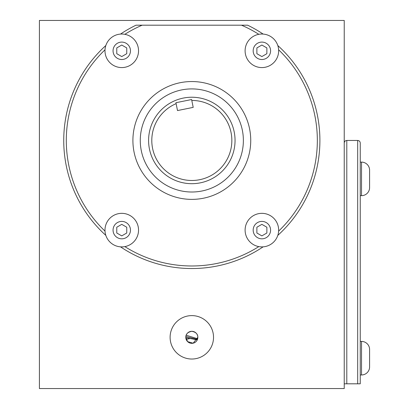 <?xml version="1.0" encoding="UTF-8"?>
<svg xmlns="http://www.w3.org/2000/svg" width="409" height="409" viewBox="0 0 409 409"><rect width="100%" height="100%" fill="white"/><g stroke="black" fill="none" stroke-linecap="round" stroke-linejoin="round"><path stroke-width="0.61" d="M193.176 343.182L197.838 337.318C197.9 334.097 195.891 332.093 191.821 331.3C187.746 332.093 185.742 334.097 185.798 337.318L187.598 341.612L193.089 343.202M185.798 337.318A6.017 6.017 0 0 0 191.821 343.34A6.017 6.017 0 0 0 197.838 337.318A6.017 6.017 0 0 0 191.821 331.3A6.017 6.017 0 0 0 185.798 337.318M170.108 337.318A21.708 21.708 0 0 1 191.821 315.61A21.708 21.708 0 0 1 213.529 337.318A21.708 21.708 0 0 1 191.821 359.025A21.708 21.708 0 0 1 170.108 337.318M39.407 388.55L344.235 388.55L344.235 20.45L39.407 20.45L39.407 388.55M156.857 159.945A40.026 40.026 0 0 1 176.11 103.646A40.026 40.026 0 0 0 156.857 159.945A40.026 40.026 0 0 0 211.305 175.425A40.026 40.026 0 0 0 226.78 120.977A40.026 40.026 0 0 1 211.305 175.425A40.026 40.026 0 0 1 156.857 159.945A40.026 40.026 0 0 1 176.11 103.646A40.026 40.026 0 0 0 156.857 159.945A40.026 40.026 0 0 1 176.11 103.646A40.026 40.026 0 0 0 151.795 140.461M191.795 100.435A40.026 40.026 0 0 1 231.847 140.461A40.026 40.026 0 0 0 191.795 100.435A40.026 40.026 0 0 1 226.78 120.977A40.026 40.026 0 0 0 191.795 100.435A40.026 40.026 0 0 1 226.78 120.977A40.026 40.026 0 0 0 191.795 100.435M191.611 99.53L175.921 102.715L177.511 110.563L193.201 107.373L191.611 99.53M189.556 338.647L186.141 339.317M197.659 338.785L186.182 335.211M197.271 339.874L185.814 337.681M344.235 383.811L360.242 383.811L360.242 143.022C360.094 141.468 359.24 140.614 357.681 140.461L357.681 383.811M247.649 25.189A128.078 128.078 0 0 1 263.135 34.075A128.078 128.078 0 0 0 247.649 25.189L135.993 25.189A128.078 128.078 0 0 0 120.502 34.075A128.078 128.078 0 0 1 135.993 25.189M277.808 45.537A128.078 128.078 0 0 1 319.899 140.461A128.078 128.078 0 0 0 277.808 45.537M105.829 45.537A128.078 128.078 0 0 0 105.829 235.379A128.078 128.078 0 0 1 105.829 45.537M250.737 140.461A58.916 58.916 0 0 1 191.821 199.377A58.916 58.916 0 0 1 132.905 140.461A58.916 58.916 0 0 1 191.821 81.544A58.916 58.916 0 0 1 250.737 140.461M120.502 246.847A128.078 128.078 0 0 0 263.135 246.847A128.078 128.078 0 0 1 120.502 246.847M277.808 235.379A128.078 128.078 0 0 0 319.899 140.461A128.078 128.078 0 0 1 277.808 235.379M146.79 165.553A51.554 51.554 0 0 1 166.724 95.43A51.554 51.554 0 0 1 236.852 115.364A51.554 51.554 0 0 1 216.913 185.492A51.554 51.554 0 0 1 146.79 165.553A51.554 51.554 0 0 1 166.724 95.43A51.554 51.554 0 0 1 236.852 115.364A51.554 51.554 0 0 1 216.913 185.492A51.554 51.554 0 0 1 146.79 165.553M104.98 50.803A16.779 16.779 0 0 0 121.759 67.582A16.779 16.779 0 0 0 138.539 50.803A16.779 16.779 0 0 0 121.759 34.029A16.779 16.779 0 0 0 104.98 50.803A16.779 16.779 0 0 1 121.759 34.029A16.779 16.779 0 0 1 138.539 50.803M126.754 53.691L121.759 56.575L116.764 53.691L116.764 47.919L121.759 45.036L126.754 47.919L126.754 53.691M245.103 50.803A16.779 16.779 0 0 0 261.878 67.582A16.779 16.779 0 0 0 278.657 50.803A16.779 16.779 0 0 0 261.878 34.029A16.779 16.779 0 0 0 245.103 50.803A16.779 16.779 0 0 1 261.878 34.029A16.779 16.779 0 0 1 278.657 50.803M266.873 53.691L261.878 56.575L256.883 53.691L256.883 47.919L261.878 45.036L266.873 47.919L266.873 53.691M104.98 230.114A16.779 16.779 0 0 0 121.759 246.893A16.779 16.779 0 0 0 138.539 230.114A16.779 16.779 0 0 0 121.759 213.34A16.779 16.779 0 0 0 104.98 230.114A16.779 16.779 0 0 1 121.759 213.34A16.779 16.779 0 0 1 138.539 230.114M126.754 233.002L121.759 235.886L116.764 233.002L116.764 227.23L121.759 224.347L126.754 227.23L126.754 233.002M245.103 230.114A16.779 16.779 0 0 0 261.878 246.893A16.779 16.779 0 0 0 278.657 230.114A16.779 16.779 0 0 0 261.878 213.34A16.779 16.779 0 0 0 245.103 230.114A16.779 16.779 0 0 1 261.878 213.34A16.779 16.779 0 0 1 278.657 230.114M266.873 233.002L261.878 235.886L256.883 233.002L256.883 227.23L261.878 224.347L266.873 227.23L266.873 233.002M369.593 173.114L369.593 170.175A8.068 8.068 0 0 0 361.525 162.107L361.525 195.66A8.068 8.068 0 0 0 369.593 187.593L369.593 184.653M360.242 195.66L361.525 195.66A8.068 8.068 0 0 0 369.593 187.593L369.593 170.175M361.525 162.107L360.242 162.107L360.242 178.886M369.593 352.425L369.593 349.485A8.068 8.068 0 0 0 361.525 341.418L361.525 374.971A8.068 8.068 0 0 0 369.593 366.904L369.593 363.964M360.242 358.197L360.242 374.971L361.525 374.971A8.068 8.068 0 0 0 369.593 366.904L369.593 349.485M197.455 339.434L185.855 336.505M346.796 383.811L346.796 140.461C345.242 140.614 344.388 141.468 344.235 143.022M105.011 231.121A125.517 125.517 0 0 1 105.011 49.801M124.837 34.31A125.517 125.517 0 0 1 142.148 25.189M241.489 25.189A125.517 125.517 0 0 1 258.805 34.31M278.626 49.801A125.517 125.517 0 0 1 278.626 231.121M258.805 246.612A125.517 125.517 0 0 1 124.837 246.612M154.06 161.504A43.226 43.226 0 0 0 212.864 178.222A43.226 43.226 0 0 0 229.582 119.418A43.226 43.226 0 0 0 170.778 102.7A43.226 43.226 0 0 0 154.06 161.504M121.759 42.096A8.712 8.712 0 0 0 113.053 50.803A8.712 8.712 0 0 0 121.759 59.515A8.712 8.712 0 0 0 130.471 50.803A8.712 8.712 0 0 0 121.759 42.096M261.878 42.096A8.712 8.712 0 0 0 253.171 50.803A8.712 8.712 0 0 0 261.878 59.515A8.712 8.712 0 0 0 270.589 50.803A8.712 8.712 0 0 0 261.878 42.096M121.759 221.407A8.712 8.712 0 0 0 113.053 230.114A8.712 8.712 0 0 0 121.759 238.825A8.712 8.712 0 0 0 130.471 230.114A8.712 8.712 0 0 0 121.759 221.407M261.878 221.407A8.712 8.712 0 0 0 253.171 230.114A8.712 8.712 0 0 0 261.878 238.825A8.712 8.712 0 0 0 270.589 230.114A8.712 8.712 0 0 0 261.878 221.407M357.681 140.461L346.796 140.461M360.242 341.418L361.525 341.418L360.242 341.418"/></g></svg>
